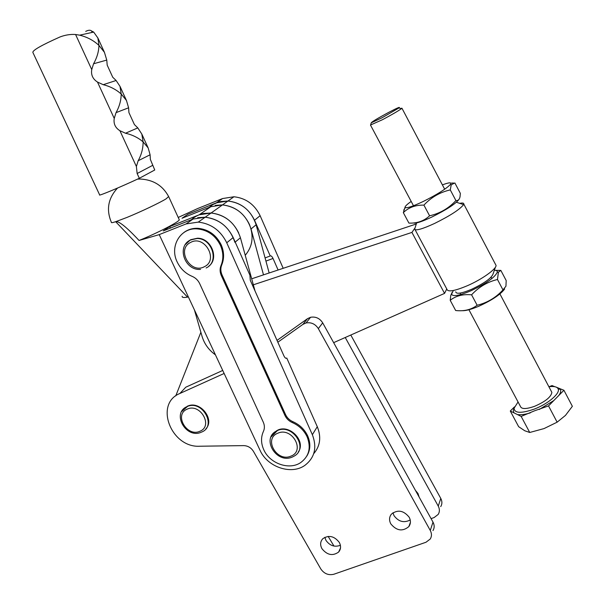 <?xml version="1.0" encoding="UTF-8"?>
<svg xmlns="http://www.w3.org/2000/svg" width="605" height="605" viewBox="0 0 605 605"><rect width="100%" height="100%" fill="white"/><g stroke="black" fill="none" stroke-linecap="round" stroke-linejoin="round"><path stroke-width="0.91" d="M339.284 542.398C341.167 546.043 340.948 549.264 338.634 552.047C332.697 556.252 327.123 555.118 321.921 548.644C319.969 544.833 320.264 541.528 322.82 538.707C328.765 534.812 334.255 536.038 339.284 542.398M340.388 545.294C334.656 547.396 329.854 545.755 325.966 540.378L324.832 537.293M409.184 517.245C410.924 520.648 410.818 523.756 408.851 526.584C402.612 531.765 396.593 530.857 390.8 523.862C388.962 520.27 389.166 517.025 391.412 514.129C397.697 509.357 403.618 510.401 409.184 517.245M410.22 519.967C403.974 523.174 398.582 521.752 394.036 515.694L392.947 512.745M277.022 340.396L307.476 318.691L310.577 317.277C315.697 316.423 319.735 318.283 322.692 322.858L433.006 522.123C434.564 525.14 434.549 527.961 432.968 530.585M277.831 342.218L302.916 324.378L306.054 322.949C311.235 322.094 315.326 323.985 318.328 328.621L430.268 530.456C431.849 533.512 431.841 536.363 430.246 539.017L426.003 542.246L333.839 574.251C328.492 575.514 324.144 573.744 320.794 568.934L253.442 451.368C251.098 447.677 247.831 445.756 243.641 445.613L199.779 446.225C171.102 448.04 154.018 403.747 179.882 393.477L224.137 373.474M179.882 393.477L185.796 387.2L222.731 370.449M415.454 490.413L417.979 493.476L419.121 497.045M350.802 335.034L440.78 498.429C442.278 501.333 442.263 504.063 440.727 506.619M345.243 337.499L438.262 506.12C439.774 509.062 439.759 511.822 438.209 514.401L434.118 517.555L431.078 518.636M333.975 546.081L328.152 536.401M209.065 207.417L212.847 204.596L218.034 202.229L220.825 201.495L227.964 201.019C242.023 202.872 251.415 210.79 256.119 224.773L269.149 272.984M215.274 205.382L222.496 204.906C236.729 206.797 246.243 214.82 251.03 228.977L263.493 274.867M112.749 77.258L116.115 80.503L120.017 86.386L121.204 94.032L126.46 100.483L128.6 107.796L128.933 112.613L134.408 124.569L137.796 127.897L141.812 134.045L143.12 141.903L148.164 147.93L150.1 154.782L150.35 159.387L154.751 169.997L139.332 178.278C120.977 186.9 97.397 196.708 99.628 194.84L32.874 52.446C32.436 50.389 41.495 45.216 60.039 36.943C65.287 34.961 70.467 34.145 75.58 34.5L91.741 69.583L93.571 63.767C96.989 57.709 98.789 51.591 98.948 45.413L104.423 52.302L106.767 60.084L107.191 65.121L112.749 77.258M139.332 178.278L137.138 173.514L136.39 166.504L138.167 160.749C141.479 154.646 143.128 148.361 143.12 141.903C138.25 137.706 132.382 134.809 125.515 133.229L119.903 130.718C115.29 127.821 113.4 123.722 114.239 118.421L116.047 112.636C119.412 106.556 121.129 100.354 121.204 94.032C116.175 89.532 110.171 86.409 103.19 84.685L97.496 82.068C92.792 79.043 90.879 74.884 91.741 69.583M114.239 118.421L97.496 82.068M136.39 166.504L119.903 130.718M92.21 32.405L91.574 31.014L93.684 32.08L97.881 37.986L98.948 45.413C93.616 40.437 87.18 37.026 79.648 35.173L75.58 34.5M85.713 31.399C88.383 30 90.342 29.872 91.574 31.014M251.68 278.799L416.293 223.986M253.336 284.811L411.929 232.411L444.554 293.395L333.65 342.649M175.752 395.897L200.875 332.266M459.8 203.356C462.628 202.751 463.959 203 463.793 204.097L463.604 204.603C459.959 209.375 450.279 215.66 434.579 223.449C422.57 228.962 415.922 230.891 414.629 229.227L415.053 227.888L411.929 232.411M446.755 288.956L444.554 293.395M495.427 267.176L493.098 273.868C491.623 278.028 484.446 283.17 471.567 289.311C461.547 293.486 456.268 294.332 455.724 291.844M415.09 229.703L446.883 289.198C447.7 292.268 454.605 291.073 467.605 285.613C481.951 279.366 496.35 269.096 496.07 265.451L495.412 264.196M292.351 422.592C299.127 425.61 304.058 430.352 307.136 436.84C311.265 447.639 309.147 456.208 300.768 462.53C289.387 470.516 269.701 463.596 263.757 449.696C260.921 443.276 260.815 437.165 263.432 431.373C264.748 428.476 264.695 425.391 263.266 422.139L199.665 283.594C198.047 280.228 195.544 277.816 192.163 276.372C185.417 273.49 180.419 268.68 177.159 261.927C169.309 246.296 180.562 227.382 197.351 228.887C207.742 229.976 215.433 235.458 220.432 245.335C223.442 252.338 223.638 259.069 221.014 265.542C219.713 268.779 219.812 272.114 221.309 275.562L284.955 415.476C286.505 418.72 288.971 421.095 292.351 422.592L292.941 421.715C299.702 424.718 304.625 429.459 307.703 435.933C310.796 443.253 310.509 449.961 306.841 456.057M183.95 232.456C188.049 229.454 192.776 228.077 198.13 228.327C208.498 229.408 216.182 234.884 221.165 244.745C224.168 251.733 224.364 258.456 221.748 264.914C220.447 268.144 220.545 271.479 222.035 274.92L285.56 414.606C287.103 417.843 289.561 420.218 292.941 421.715M117.529 188.057C108.091 198.311 106.049 209.746 111.403 222.36C111.131 222.927 112.553 222.708 115.676 221.702L127.035 217.399C140.973 211.712 159.97 202.675 166.141 198.818L168.629 196.534M179.103 219.411L179.292 219.812C179.254 221.785 156.733 233.401 139.052 240.465L136.533 237.788C125.537 226.293 118.58 220.931 115.676 221.702L187.52 297.108C183.701 297.826 181.916 297.547 182.158 296.261M313.692 453.705C320.242 446.074 321.437 437.075 317.285 426.691L286.762 358.039C285.931 358.727 284.978 358.001 283.904 355.853L250.281 280.296L249.918 275.192L233.114 237.402C227.102 225.415 217.792 218.685 205.171 217.218L193.101 219.04L186.053 223.941L159.228 234.604L260.014 450.226C267.297 467.022 291.202 475.235 304.867 465.374C314.713 457.773 317.209 447.549 312.361 434.7L226.671 242.628C220.553 230.46 211.092 223.616 198.296 222.103L186.053 223.941M245.237 255.295C252.656 246.447 254.024 236.101 249.343 224.251C243.596 212.726 234.649 206.275 222.496 204.906L210.843 206.706L199.174 214.813L211.107 212.998C223.563 214.435 232.759 221.067 238.673 232.895M178.21 217.445L197.608 208.566L222.564 198.553L233.938 196.769C245.789 198.077 254.493 204.346 260.059 215.554L283.193 268.31M222.564 198.553L216.439 202.811L227.964 201.019C239.973 202.365 248.806 208.717 254.455 220.099L270.246 255.983C271.07 255.537 272 256.361 273.029 258.464L278.103 270.004M199.174 214.813L169.687 226.588L163.274 230.921L193.101 219.04M170.383 228.093L169.687 226.588M216.439 202.811L187.921 214.253L182.007 218.254L210.843 206.706M188.374 296.949L187.52 297.108M265.073 257.904L270.246 255.983M139.052 240.465L159.16 234.649L159.561 235.315M286.762 358.039L285.938 358.311L286.755 358.047M298.303 451.98C306.168 441.378 290.022 424.173 277.755 430.102L272.061 434.995M187.777 241.773L190.696 239.701L197.464 238.219C211.236 238.022 219.449 258.6 208.748 266.208M187.263 406.242L187.974 405.963C200.285 400.623 215.07 419.477 205.912 428.786M191.392 219.721C194.863 216.537 198.969 214.45 203.711 213.467L211.107 212.998C225.695 214.972 235.474 223.222 240.419 237.75L255.015 290.929M197.684 217.687L205.171 217.218C219.948 219.229 229.855 227.601 234.891 242.325M215.433 354.848C208.816 350.091 204.354 343.927 202.055 336.35L194.402 309.851M382.02 117.786L398.99 107.94C400.586 106.488 397.114 107.985 388.576 112.439C377.679 118.308 371.901 121.771 371.236 122.845L382.02 117.786M400.502 108.446L401.939 108.212L401.357 108.726C397.946 111.146 391.662 114.799 382.489 119.692L370.6 124.963M468.913 309.745L520.383 406.341C521.449 409.267 526.214 409.245 534.661 406.273C545.377 401.599 551.117 396.971 551.866 392.38L551.216 391.14M548.894 386.746C553.877 386.081 556.933 386.739 558.067 388.72C560.79 393.016 548.092 403.966 534.086 409.169C521.109 413.616 514.439 413.306 514.076 408.239L518.054 401.97M521.155 416.406L534.563 410.795L548.531 405.91L557.137 422.177L544.016 428.59L529.73 432.477L524.769 430.76L518.651 426.691L510.28 411.022L521.155 416.406L529.73 432.477M548.531 405.91L553.764 400.593L539.267 409.464M553.764 400.593L563.928 390.263L572.36 406.303L565.463 415.408L557.137 422.177M563.928 390.263L559.852 388.66L560.411 389.431C561.145 390.959 560.608 392.97 558.808 395.466M559.852 388.66L556.245 387.139M554.966 386.746L552.01 385.582L549.09 386.716M514.439 406.931L510.28 411.022M530.29 412.905C524.913 414.501 520.625 415.053 517.434 414.561M513.872 412.799L513.305 410.319L514.121 407.974M462.144 310.69C465.827 310.872 471.469 309.344 479.084 306.115C492.054 300.163 500.585 294.446 504.661 288.971M500.842 270.397L506.196 280.569L505.946 286.21L502.974 289.916C495.835 297.69 487.222 302.802 477.133 305.253C471.257 309.707 464.103 311.462 455.663 310.516L450.211 300.314C455.739 295.853 462.863 294.022 471.59 294.816C478.797 287.004 487.433 281.9 497.484 279.495L498.399 272.205L500.842 270.397L495.442 270.359M453.115 291.02L451.587 294.128C452.646 296.843 459.097 295.732 470.94 290.778C486.238 283.518 495.034 277.309 497.318 272.137C497.431 270.904 496.44 270.291 494.345 270.291M452.154 292.344L450.778 295.338L450.211 300.314M471.59 294.816L477.133 305.253M497.484 279.495L502.974 289.916M413.555 222.958C415.68 223.706 421.753 221.748 431.781 217.074C446.55 209.701 455.58 203.855 458.87 199.529M460.344 193.373L460.042 196.708C459.475 199.537 458.098 200.822 455.905 200.58C448.645 208.385 439.873 213.459 429.595 215.804C424.022 221.006 417.125 223.434 408.912 223.094L403.331 212.65C408.564 207.462 415.423 204.951 423.916 205.118C431.244 197.275 440.032 192.208 450.279 189.91L451.217 184.797L454.869 182.952L460.344 193.373M411.188 201.427C406.447 204.77 404.488 206.819 405.312 207.583C407.241 208.264 413.283 206.192 423.432 201.374C436.855 194.644 445.772 189.093 450.18 184.714C452.056 182.181 449.462 182.241 442.391 184.88M453.463 182.99L450.801 183.171M405.184 206.774L403.331 212.65M423.916 205.118L429.595 215.804M450.279 189.91L455.905 200.58M433.006 522.123L430.268 530.456M307.476 318.691L302.916 324.378M322.692 322.858L318.328 328.621M440.78 498.429L438.262 506.12M256.119 224.773L251.03 228.977M137.138 173.514L152.634 165.377M138.167 160.749L150.1 154.782M93.571 63.767L106.767 60.084M103.19 84.685L116.115 80.503M116.047 112.636L128.6 107.796M125.515 133.229L137.796 127.897M233.182 237.546L226.739 242.771M260.12 215.69L254.516 220.235M317.285 426.691L312.361 434.7M273.029 258.464L265.935 261.095M221.309 275.562L222.035 274.92M221.014 265.542L221.748 264.914M284.955 415.476L285.56 414.606M270.964 437.044L277.453 430.548C292.434 423.432 308.762 448.048 294.385 455.981L292.412 457.017M277.839 433.21C263.22 438.655 276.833 462.485 290.869 456.14C305.669 450.891 291.965 426.646 277.839 433.21M185.342 244.549L190.303 239.996L197.071 238.506C212.295 238.287 219.517 262.184 206.108 267.97M190.575 242.454C176.025 249.268 190.371 274.496 204.301 266.737C219.04 260.135 204.596 234.438 190.575 242.454M181.606 411.612L187.603 406.363C202.63 400.049 216.9 426.177 201.707 432.03L201.601 432.083M187.142 409.177C173.643 414.538 186.983 437.483 199.915 431.244C213.58 426.064 200.149 402.733 187.142 409.177M240.419 237.75L235.194 242.076M340.502 547.986L338.634 552.047M410.409 522.319L408.851 526.584M310.577 317.277L306.054 322.949M233.938 196.769L198.296 222.103M126.46 100.483L120.017 86.386M148.164 147.93L141.812 134.045M104.423 52.302L97.881 37.986M79.648 35.173L93.684 32.08M416.641 222.905L414.629 229.227M463.793 204.097L496.07 265.451M456.42 202.251L463.604 204.603M197.351 228.887L198.13 228.327M179.292 219.812L168.78 196.837C162.851 185.622 153.322 179.685 140.179 179.035L137.517 179.125M276.818 430.541L276.515 430.979C261.088 438.466 276.228 463.914 291.981 457.183M200.55 269.376C184.941 270.949 176.312 246.711 190.174 240.132L197.464 238.219M201.132 432.28C185.932 439.056 171.442 413.2 186.877 406.673L187.974 405.963M398.99 107.94L401.357 108.726M401.939 108.212L444.683 189.229M491.086 277.173L491.835 278.595M499.919 293.924L551.866 392.38M558.067 388.72L560.411 389.431M514.076 408.239L513.305 410.319M370.6 125.273L413.487 205.745M460.042 293.107L460.798 294.522M371.236 122.845L370.51 125.273M497.318 272.137L498.399 272.205M451.587 294.128L450.778 295.338M450.18 184.714L451.217 184.797M405.312 207.583L403.739 210.109"/></g></svg>
